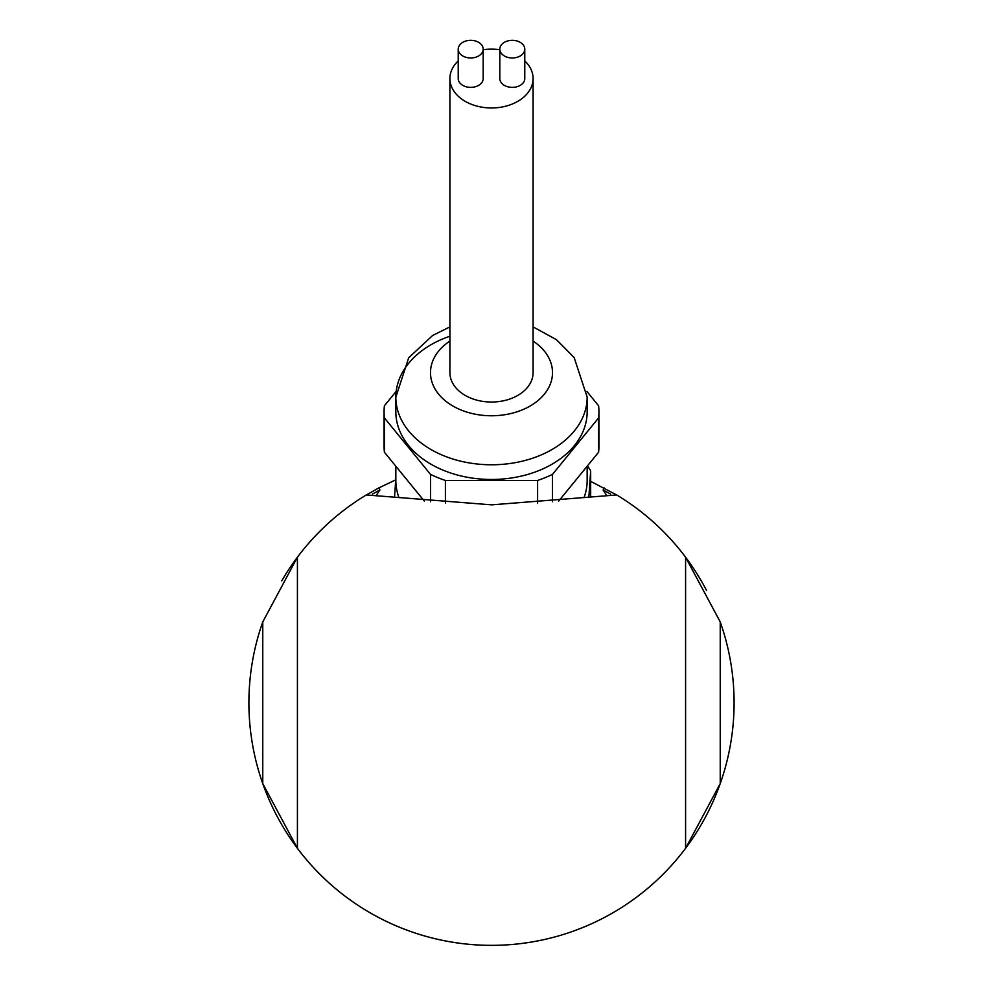 <?xml version="1.0" encoding="UTF-8"?>
<svg xmlns="http://www.w3.org/2000/svg" width="983" height="983" viewBox="0 0 983 983"><rect width="100%" height="100%" fill="white"/><g stroke="black" fill="none" stroke-linecap="round" stroke-linejoin="round"><path stroke-width="1.47" d="M590.672 481.351L616.697 494.953A242.592 242.592 0 0 1 685.581 557.189L720.232 621.92A242.592 242.592 0 0 1 685.581 848.304L685.581 557.189A242.592 242.592 0 0 1 706.544 590.464M720.232 621.92L720.232 783.586L685.581 848.304A242.592 242.592 0 0 1 262.768 621.92L297.419 557.189L297.419 848.304L262.768 783.586L262.768 621.92M281.752 580.855A242.592 242.592 0 0 1 297.419 557.189L297.419 626.503M685.581 557.189A242.592 242.592 0 0 0 616.697 494.953L491.709 504.844L366.29 494.965L364.619 495.973L378.75 487.949L395.744 479.851M685.581 702.747L685.581 626.503M366.303 494.953A242.592 242.592 0 0 0 297.419 557.189A242.592 242.592 0 0 1 366.303 494.953M297.419 778.991L297.419 848.304A242.592 242.592 0 0 0 685.581 848.304M378.75 487.949L379.929 489.989A124.767 88.224 0 0 0 376.981 494.449M372.373 494.068L379.929 489.989M606.019 494.449A124.767 88.224 0 0 0 603.071 489.989L604.25 487.949M603.071 489.989L610.64 494.08M590.672 496.685L590.672 470.832A107.43 75.974 0 0 0 587.441 465.868M588.866 496.968L590.672 470.832M395.842 478.266L394.552 497.029M587.158 466.225L587.158 480.454A95.658 67.63 180 0 1 583.988 497.705M399.012 497.705A95.658 67.63 180 0 1 395.842 480.454L395.842 466.225M558.713 501.06L598.598 452.217A107.43 75.974 0 0 0 598.93 446.147L598.93 411.84A107.43 75.974 0 0 0 598.598 405.77L586.9 391.455M424.287 501.06L384.402 452.217L384.402 417.91L430.517 474.384A107.43 75.974 0 0 0 445.397 480.454L445.397 503.063M396.1 391.455L384.402 405.77A107.43 75.974 0 0 0 384.07 411.84L384.07 446.147A107.43 75.974 0 0 0 384.402 452.217M598.598 452.217L598.598 417.91A107.43 75.974 0 0 0 598.93 411.84M552.483 501.735L552.483 474.384L598.598 417.91M537.603 503.063L537.603 480.454A107.43 75.974 0 0 0 552.483 474.384M537.603 480.454L445.397 480.454M430.517 501.735L430.517 474.384M384.07 411.84A107.43 75.974 0 0 0 384.402 417.91M587.158 397.132L587.158 411.84A95.658 67.63 180 0 1 491.5 479.471A95.658 67.63 180 0 1 395.842 411.84L395.842 397.132A95.658 67.63 0 0 0 491.5 464.775A95.658 67.63 0 0 0 587.158 397.132L574.158 357.554L556.439 339.651L533.093 326.897M458.225 60.909A41.593 29.404 0 0 0 449.907 78.554L449.907 372.631A41.593 29.404 0 0 0 491.5 402.035A41.593 29.404 0 0 0 533.093 372.631L533.093 78.554A41.593 29.404 0 0 0 524.775 60.909M449.907 78.554A41.593 29.404 0 0 0 491.5 107.97A41.593 29.404 0 0 0 533.093 78.554M499.819 49.74A41.593 29.404 0 0 0 483.181 49.74M499.819 49.15L499.819 78.554A12.472 8.822 0 0 0 512.29 87.376A12.472 8.822 0 0 0 524.775 78.554L524.775 49.15A12.472 8.822 0 0 0 512.29 40.328A12.472 8.822 0 0 0 499.819 49.15A12.472 8.822 0 0 0 512.29 57.972A12.472 8.822 0 0 0 524.775 49.15M458.225 49.15L458.225 78.554A12.472 8.822 0 0 0 470.71 87.376A12.472 8.822 0 0 0 483.181 78.554L483.181 49.15A12.472 8.822 0 0 0 470.71 40.328A12.472 8.822 0 0 0 458.225 49.15A12.472 8.822 0 0 0 470.71 57.972A12.472 8.822 0 0 0 483.181 49.15M449.907 336.223A95.658 67.63 0 0 0 395.842 397.132L408.695 357.775L432.692 335.449L449.907 326.897M449.907 341.076A60.995 43.129 0 0 0 447.867 402.772A60.995 43.129 0 0 0 535.133 402.772A60.995 43.129 0 0 0 533.093 341.076"/></g></svg>
